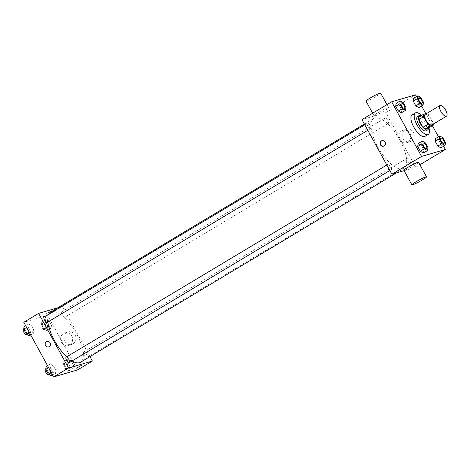 <?xml version="1.0" encoding="UTF-8"?>
<svg xmlns="http://www.w3.org/2000/svg" width="470" height="470" viewBox="0 0 470 470"><rect width="100%" height="100%" fill="white"/><g stroke="black" fill="none" stroke-linecap="round" stroke-linejoin="round"><path stroke-width="0.35" stroke-dasharray="2.35 1.76" d="M425.221 114.339A6.257 2.415 -120.9 0 1 430.508 118.463A6.257 2.415 -120.9 0 1 431.654 125.073M418.576 117.242L421.919 116.266A8.072 3.12 -120.9 0 1 423.975 118.088L428.17 125.754L433.117 122.788L428.922 115.121A8.072 3.12 -120.9 0 0 426.913 113.329M433.117 122.788A8.072 3.12 -120.9 0 1 433.346 124.056M428.17 125.754A8.072 3.12 -120.9 0 1 428.399 128.104M428.587 127.993A8.342 3.22 59.1 0 0 421.202 115.673M417.554 116.507A8.342 3.22 -120.9 0 1 424.604 122.006A8.342 3.22 -120.9 0 1 426.126 130.813M423.975 118.088L428.922 115.121M421.919 116.266L426.872 113.299M421.537 115.467A12.508 4.829 -120.9 0 1 428.922 127.787M412.108 114.909A12.508 4.829 -120.9 0 1 422.683 123.158A12.508 4.829 -120.9 0 1 424.968 136.371M405.968 107.471L401.844 109.939L401.351 112.829L401.844 109.939L399.253 105.21L396.169 103.365L399.253 105.21L403.378 102.736M423.517 102.348L419.393 104.816L418.899 107.706L419.393 104.816L416.802 100.087L413.718 98.242L416.802 100.087L420.926 97.613M443.662 146.264L438.481 136.805M432.406 125.707L425.785 113.617M421.649 106.056L416.467 96.597M427.976 147.674L423.852 150.147L423.358 153.038L423.852 150.147L421.261 145.418L418.183 143.573L421.261 145.418L425.385 142.945M445.531 142.551L441.406 145.024L440.913 147.909L441.406 145.024L438.815 140.295L435.731 138.45L438.815 140.295L442.94 137.822M402.802 168.93A29.187 11.274 -120.9 0 1 378.432 147.962A29.187 11.274 -120.9 0 1 373.838 118.399A29.187 11.274 -120.9 0 1 398.513 137.639A29.187 11.274 -120.9 0 1 403.853 168.471A29.187 11.274 -120.9 0 1 402.802 168.93M404.1 170.663L415.721 167.267L385.817 112.641L361.971 119.603M388.108 123.498A3.126 1.21 -120.9 0 1 385.5 121.254A3.126 1.21 -120.9 0 1 385.006 118.088A3.126 1.21 -120.9 0 1 387.65 120.15A3.126 1.21 -120.9 0 1 388.22 123.451A3.126 1.21 -120.9 0 1 388.108 123.498M370.56 128.627A3.126 1.21 -120.9 0 1 367.951 126.377A3.126 1.21 -120.9 0 1 367.458 123.211A3.126 1.21 -120.9 0 1 370.102 125.273A3.126 1.21 -120.9 0 1 370.671 128.574A3.126 1.21 -120.9 0 1 370.56 128.627M392.573 168.83A3.126 1.21 -120.9 0 1 389.959 166.586A3.126 1.21 -120.9 0 1 389.471 163.419A3.126 1.21 -120.9 0 1 392.115 165.481A3.126 1.21 -120.9 0 1 392.685 168.783A3.126 1.21 -120.9 0 1 392.573 168.83M407.132 158.243A3.126 1.21 59.1 0 0 407.02 158.296A3.126 1.21 59.1 0 0 407.59 161.598A3.126 1.21 59.1 0 0 410.234 163.66A3.126 1.21 59.1 0 0 409.74 160.493A3.126 1.21 59.1 0 0 407.132 158.243M385.817 112.641L415.509 94.846M415.721 167.267L419.892 164.77M411.297 141.176A6.492 5.957 -106.3 0 0 413.659 133.116A6.492 5.957 -106.3 0 0 406.374 129.274A6.492 5.957 -106.3 0 0 402.473 137.175A6.492 5.957 -106.3 0 0 410.01 141.734A6.492 5.957 -106.3 0 0 411.297 141.176M387.914 107.718A8.342 0.776 151.3 0 0 379.502 111.801A8.342 0.776 151.3 0 0 374.003 115.679A8.342 0.776 151.3 0 0 381.687 112.348A8.342 0.776 151.3 0 0 388.631 107.665A8.342 0.776 151.3 0 0 387.914 107.718M418.541 162.297A8.342 0.776 -28.7 0 1 413.036 166.174A8.342 0.776 -28.7 0 1 404.623 170.258A8.342 0.776 -28.7 0 1 403.906 170.304M366.024 101.109A8.342 0.776 151.3 0 0 373.709 97.784A8.342 0.776 151.3 0 0 380.653 93.101M407.901 142.163A6.492 5.957 -106.3 0 0 410.263 134.109A6.492 5.957 -106.3 0 0 402.978 130.266A6.492 5.957 -106.3 0 0 399.077 138.168A6.492 5.957 -106.3 0 0 406.615 142.727A6.492 5.957 -106.3 0 0 407.901 142.163M382.098 140.653A2.867 2.632 73.7 0 1 384.466 145.841A2.867 2.632 73.7 0 1 383.696 146.141M72.063 360.931A29.187 11.274 -120.9 0 1 66.74 356.83M47.834 322.05A29.187 11.274 -120.9 0 1 48.627 314.283M50.507 312.168A29.187 11.274 -120.9 0 1 75.177 331.415A29.187 11.274 -120.9 0 1 80.517 362.247M83.795 352.018A3.126 1.21 59.1 0 0 83.683 352.065A3.126 1.21 59.1 0 0 84.253 355.373A3.126 1.21 59.1 0 0 86.897 357.435A3.126 1.21 59.1 0 0 86.41 354.262A3.126 1.21 59.1 0 0 83.795 352.018M44.121 316.986A3.126 1.21 -120.9 0 1 46.765 319.048A3.126 1.21 -120.9 0 1 47.335 322.349M66.135 357.188A3.126 1.21 -120.9 0 1 68.779 359.25A3.126 1.21 -120.9 0 1 69.349 362.558M64.772 317.274A3.126 1.21 -120.9 0 1 62.163 315.029A3.126 1.21 -120.9 0 1 61.67 311.863A3.126 1.21 -120.9 0 1 64.314 313.925A3.126 1.21 -120.9 0 1 64.889 317.227A3.126 1.21 -120.9 0 1 64.772 317.274M89.952 356.589L62.481 306.411L57.863 307.762M48.927 320.552L45.843 318.713L45.349 321.598L47.94 326.327L51.024 328.172L51.518 325.287L48.927 320.552L45.843 318.713L45.349 321.598L47.94 326.327L51.024 328.172L51.518 325.287L48.927 320.552L44.803 323.025L41.718 321.18L41.225 324.071L43.816 328.8L46.9 330.645L47.394 327.755L44.803 323.025M53.386 365.883L50.302 364.038L49.808 366.929L52.399 371.658L55.483 373.503L55.977 370.613L53.386 365.883L50.302 364.038L49.808 366.929L52.399 371.658L55.483 373.503L55.977 370.613L53.386 365.883L49.262 368.357L46.177 366.512M77.538 369.937L47.635 315.311L23.788 322.273M31.372 325.675L28.294 323.836L27.8 326.721L30.386 331.45L33.47 333.295L33.963 330.41L31.372 325.675L28.294 323.836L27.8 326.721L30.386 331.45L33.47 333.295L33.963 330.41L31.372 325.675L27.248 328.148L24.17 326.303M70.941 360.76L67.856 358.916L67.363 361.806L69.954 366.535L73.032 368.38L73.526 365.49L70.941 360.76L67.856 358.916L67.363 361.806L69.954 366.535L73.032 368.38L73.526 365.49L70.941 360.76L66.816 363.234L63.732 361.389L63.239 364.274L65.829 369.009L68.908 370.848L69.401 367.963L66.816 363.234M47.635 315.311L62.481 306.411M73.114 343.846A6.492 5.957 -106.3 0 0 75.476 335.786A6.492 5.957 -106.3 0 0 68.191 331.943A6.492 5.957 -106.3 0 0 64.29 339.845A6.492 5.957 -106.3 0 0 71.828 344.41A6.492 5.957 -106.3 0 0 73.114 343.846M51.424 310.717L46.642 313.455L49.279 312.309L51.424 310.717L46.642 313.455L49.279 312.315L51.424 310.723M76.545 368.081L81.574 365.331M69.719 344.839A6.492 5.957 -106.3 0 0 72.08 336.779A6.492 5.957 -106.3 0 0 64.795 332.936A6.492 5.957 -106.3 0 0 60.894 340.838A6.492 5.957 -106.3 0 0 68.432 345.397A6.492 5.957 -106.3 0 0 69.719 344.839M47.012 341.396L47.012 341.396A2.867 2.632 73.7 0 1 49.186 346.654A2.867 2.632 73.7 0 1 48.616 346.901L48.616 346.901M67.815 368.85A3.126 1.21 -120.9 0 1 65.207 366.606A3.126 1.21 -120.9 0 1 64.713 363.439A3.126 1.21 -120.9 0 1 67.357 365.495A3.126 1.21 -120.9 0 1 67.927 368.803A3.126 1.21 -120.9 0 1 67.815 368.85M63.732 361.389L67.856 358.916M63.239 364.274L67.363 361.806M65.829 369.009L69.954 366.535M68.908 370.848L73.032 368.38M69.401 367.963L73.526 365.49M66.164 369.837A3.126 1.21 -120.9 0 1 63.556 367.593A3.126 1.21 -120.9 0 1 63.062 364.426A3.126 1.21 -120.9 0 1 65.706 366.488A3.126 1.21 -120.9 0 1 66.276 369.79A3.126 1.21 -120.9 0 1 66.164 369.837M45.801 328.642A3.126 1.21 -120.9 0 1 43.193 326.397A3.126 1.21 -120.9 0 1 42.7 323.231A3.126 1.21 -120.9 0 1 45.343 325.293A3.126 1.21 -120.9 0 1 45.913 328.595A3.126 1.21 -120.9 0 1 45.801 328.642M41.718 321.18L45.843 318.713M41.225 324.071L45.349 321.598M43.816 328.8L47.94 326.327M46.9 330.645L51.024 328.172M47.394 327.755L51.518 325.287M44.157 329.635A3.126 1.21 -120.9 0 1 41.542 327.384A3.126 1.21 -120.9 0 1 41.049 324.218A3.126 1.21 -120.9 0 1 43.692 326.28A3.126 1.21 -120.9 0 1 44.268 329.582A3.126 1.21 -120.9 0 1 44.157 329.635M51.359 375.977L51.853 373.086L49.262 368.357M50.267 373.973A3.126 1.21 -120.9 0 1 47.652 371.729A3.126 1.21 -120.9 0 1 47.165 368.562A3.126 1.21 -120.9 0 1 49.808 370.624A3.126 1.21 -120.9 0 1 50.378 373.926A3.126 1.21 -120.9 0 1 50.267 373.973M47.552 365.689L50.302 364.038M48.622 367.64L49.808 366.929M51.212 372.369L52.399 371.658M52.734 375.148L55.483 373.503M51.853 373.086L55.977 370.613M45.514 369.549A3.126 1.21 -120.9 0 1 48.157 371.611A3.126 1.21 -120.9 0 1 48.727 374.913M29.346 335.768L29.839 332.877L27.248 328.148M28.253 333.771A3.126 1.21 -120.9 0 1 25.644 331.52A3.126 1.21 -120.9 0 1 25.151 328.354A3.126 1.21 -120.9 0 1 27.795 330.416A3.126 1.21 -120.9 0 1 28.365 333.718A3.126 1.21 -120.9 0 1 28.253 333.771M25.544 325.481L28.294 323.836M26.614 327.431L27.8 326.721M29.199 332.161L30.386 331.45M30.72 334.946L33.47 333.295M29.839 332.877L33.963 330.41M23.5 329.341A3.126 1.21 -120.9 0 1 26.144 331.403A3.126 1.21 -120.9 0 1 26.714 334.705M440.842 138.021A3.126 1.21 -120.9 0 1 443.48 140.089A3.126 1.21 -120.9 0 1 444.062 143.385M441.406 145.024L438.815 140.295M418.835 97.819A3.126 1.21 -120.9 0 1 421.467 99.881A3.126 1.21 -120.9 0 1 422.048 103.183M419.393 104.816L416.802 100.087M423.294 143.144A3.126 1.21 -120.9 0 1 425.932 145.212A3.126 1.21 -120.9 0 1 426.507 148.514M423.852 150.147L421.261 145.418M401.28 102.942A3.126 1.21 -120.9 0 1 403.918 105.004A3.126 1.21 -120.9 0 1 404.494 108.306M401.844 109.939L399.253 105.21M388.631 107.665L386.963 104.622M374.003 115.679L372.645 113.205M406.615 142.727L410.01 141.734M402.978 130.266L406.374 129.274M382.292 140.589L381.893 140.7M383.902 146.088L383.502 146.205M396.492 172.884L403.853 168.471M364.403 124.051L373.838 118.399M407.02 158.296L83.683 352.065M410.234 163.66L86.897 357.435M367.816 130.284L370.671 128.574M364.814 124.797L367.458 123.211M389.83 170.493L392.685 168.783M386.822 164.999L389.471 163.419M64.889 317.227L388.22 123.451M61.67 311.863L385.006 118.088M68.432 345.397L71.828 344.41M64.795 332.936L68.191 331.943M66.276 369.79L67.927 368.803M63.062 364.426L64.713 363.439M44.268 329.582L45.913 328.595M41.049 324.218L42.7 323.231M49.156 374.655L50.378 373.926M45.708 369.432L47.165 368.562M27.143 334.452L28.365 333.718M23.694 329.229L25.151 328.354"/><path stroke-width="0.7" d="M446.277 116.272A6.257 2.415 -120.9 0 1 441.054 111.778A6.257 2.415 -120.9 0 1 440.067 105.445A6.257 2.415 -120.9 0 1 445.354 109.569A6.257 2.415 -120.9 0 1 446.5 116.172A6.257 2.415 -120.9 0 1 446.277 116.272M446.5 116.172L431.654 125.073A6.257 2.415 -120.9 0 1 431.431 125.173A6.257 2.415 -120.9 0 1 426.208 120.678A6.257 2.415 -120.9 0 1 425.221 114.339L440.067 105.445M423.758 116.631L427.953 124.291A8.072 3.12 -120.9 0 0 430.003 126.113L425.056 129.08A8.072 3.12 -120.9 0 1 423.006 127.258L418.805 119.597L423.758 116.631A8.072 3.12 -120.9 0 1 423.523 114.281L426.872 113.299A8.072 3.12 -120.9 0 1 426.913 113.329M430.003 126.113L433.352 125.138A8.072 3.12 -120.9 0 0 433.346 124.056M423.006 127.258L427.953 124.291M425.056 129.08L428.399 128.104L433.352 125.138M418.805 119.597A8.072 3.12 -120.9 0 1 418.576 117.242L423.523 114.281M421.202 115.673A8.342 3.22 59.1 0 0 419.199 115.52A8.342 3.22 59.1 0 0 420.309 123.604A8.342 3.22 59.1 0 0 427.776 129.826A8.342 3.22 59.1 0 0 428.587 127.993M427.776 129.826L426.126 130.813A8.342 3.22 -120.9 0 1 425.826 130.948A8.342 3.22 -120.9 0 1 418.658 124.591A8.342 3.22 -120.9 0 1 417.554 116.507L419.199 115.52M428.922 127.787A12.508 4.829 -120.9 0 1 428.27 134.391A12.508 4.829 -120.9 0 1 427.823 134.59A12.508 4.829 -120.9 0 1 417.378 125.602A12.508 4.829 -120.9 0 1 415.41 112.929A12.508 4.829 -120.9 0 1 421.537 115.467M428.27 134.391L424.968 136.371A12.508 4.829 -120.9 0 1 424.522 136.564A12.508 4.829 -120.9 0 1 414.076 127.582A12.508 4.829 -120.9 0 1 412.108 114.909L415.41 112.929M400.293 100.897L396.169 103.365L395.675 106.255L398.266 110.985L401.351 112.829L405.475 110.356L405.968 107.471L403.378 102.736L400.293 100.897L399.8 103.782L402.39 108.511L405.475 110.356M417.842 95.774L413.718 98.242L413.224 101.132L415.815 105.862L418.899 107.706L423.024 105.233L423.517 102.348L420.926 97.613L417.842 95.774L417.348 98.659L419.939 103.388L423.024 105.233M416.467 96.597L415.509 94.846L391.663 101.808L421.572 156.434L445.419 149.472L443.662 146.264M438.481 136.805L432.406 125.707M425.785 113.617L421.649 106.056M422.307 141.1L418.183 143.573L417.689 146.464L420.28 151.193L423.358 153.038L427.483 150.564L427.976 147.674L425.385 142.945L422.307 141.1L421.813 143.99L424.404 148.72L427.483 150.564M439.855 135.977L435.731 138.45L435.238 141.335L437.829 146.07L440.913 147.909L445.037 145.442L445.531 142.551L442.94 137.822L439.855 135.977L439.362 138.867L441.953 143.597L445.037 145.442M391.663 101.808L361.971 119.603L391.874 174.229L421.572 156.434M384.066 145.959A2.867 2.632 73.7 0 1 380.171 144.19A2.867 2.632 73.7 0 1 385.112 142.398A2.867 2.632 73.7 0 1 384.066 145.959M391.874 174.229L404.1 170.663M419.892 164.77L445.419 149.472M411.885 184.875L403.906 170.304A8.342 0.776 -28.7 0 1 410.851 165.622A8.342 0.776 -28.7 0 1 418.541 162.297L426.513 176.861A8.342 0.776 -28.7 0 1 421.008 180.738A8.342 0.776 -28.7 0 1 412.601 184.822A8.342 0.776 -28.7 0 1 411.885 184.875A8.342 0.776 -28.7 0 1 418.829 180.192A8.342 0.776 -28.7 0 1 426.513 176.861M386.963 104.622L380.653 93.101A8.342 0.776 151.3 0 0 379.936 93.148A8.342 0.776 151.3 0 0 371.529 97.231A8.342 0.776 151.3 0 0 366.024 101.109L372.645 113.205M383.696 146.141A2.867 2.632 73.7 0 1 382.098 140.653M396.492 172.884L80.517 362.247A29.187 11.274 -120.9 0 1 79.465 362.699A29.187 11.274 -120.9 0 1 72.063 360.931M66.74 356.83A29.187 11.274 -120.9 0 1 47.834 322.05M48.627 314.283A29.187 11.274 -120.9 0 1 50.507 312.168L364.403 124.051M367.816 130.284L47.335 322.349A3.126 1.21 -120.9 0 1 47.223 322.397A3.126 1.21 -120.9 0 1 44.615 320.152A3.126 1.21 -120.9 0 1 44.121 316.986L364.814 124.797M389.83 170.493L69.349 362.558A3.126 1.21 -120.9 0 1 69.237 362.605A3.126 1.21 -120.9 0 1 66.628 360.361A3.126 1.21 -120.9 0 1 66.135 357.188L386.822 164.999M57.863 307.762L38.634 313.373L68.544 368.004L92.384 361.042L89.952 356.589M68.544 368.004L53.692 376.899L23.788 322.273L38.634 313.373M49.186 346.654A2.867 2.632 73.7 0 1 45.29 344.886A2.867 2.632 73.7 0 1 50.225 343.094A2.867 2.632 73.7 0 1 49.186 346.654M53.692 376.899L77.538 369.937L92.384 361.042M81.574 365.331L76.545 368.081M48.616 346.901A2.867 2.632 73.7 0 1 45.29 344.886A2.867 2.632 73.7 0 1 47.012 341.396M47.552 365.689L46.177 366.512L45.684 369.397L48.275 374.132L51.359 375.977L52.734 375.148M45.684 369.397L48.622 367.64M48.275 374.132L51.212 372.369M49.156 374.655L48.727 374.913A3.126 1.21 -120.9 0 1 48.616 374.96A3.126 1.21 -120.9 0 1 46.007 372.716A3.126 1.21 -120.9 0 1 45.514 369.549L45.708 369.432M25.544 325.481L24.17 326.303L23.676 329.194L26.261 333.923L29.346 335.768L30.72 334.946M23.676 329.194L26.614 327.431M26.261 333.923L29.199 332.161M27.143 334.452L26.714 334.705A3.126 1.21 -120.9 0 1 26.602 334.757A3.126 1.21 -120.9 0 1 23.994 332.507A3.126 1.21 -120.9 0 1 23.5 329.341L23.694 329.229M444.05 143.391L444.068 143.385A3.126 1.21 -120.9 0 1 443.956 143.432A3.126 1.21 -120.9 0 1 441.33 141.194A3.126 1.21 -120.9 0 1 440.837 138.027A3.126 1.21 -120.9 0 1 440.842 138.021L440.848 138.021A3.126 1.21 -120.9 0 1 443.492 140.078A3.126 1.21 -120.9 0 1 444.068 143.385A3.126 1.21 -120.9 0 1 444.05 143.391A3.126 1.21 -120.9 0 1 443.939 143.438A3.126 1.21 -120.9 0 1 441.342 141.188A3.126 1.21 -120.9 0 1 440.848 138.021M435.731 138.45L435.238 141.335L439.362 138.867M435.238 141.335L437.829 146.07L441.953 143.597M437.829 146.07L440.913 147.909M422.048 103.183A3.126 1.21 -120.9 0 1 422.042 103.183A3.126 1.21 -120.9 0 1 421.931 103.236A3.126 1.21 -120.9 0 1 419.316 100.985A3.126 1.21 -120.9 0 1 418.823 97.819A3.126 1.21 -120.9 0 1 418.835 97.819A3.126 1.21 -120.9 0 1 421.484 99.875A3.126 1.21 -120.9 0 1 422.054 103.177A3.126 1.21 -120.9 0 1 421.943 103.224A3.126 1.21 -120.9 0 1 419.328 100.98A3.126 1.21 -120.9 0 1 418.841 97.813L418.841 97.813M413.718 98.242L413.224 101.132L417.348 98.659M413.224 101.132L415.815 105.862L419.939 103.388M415.815 105.862L418.899 107.706M426.513 148.508L426.502 148.514A3.126 1.21 -120.9 0 1 426.502 148.514A3.126 1.21 -120.9 0 1 426.39 148.567A3.126 1.21 -120.9 0 1 423.781 146.317A3.126 1.21 -120.9 0 1 423.288 143.15A3.126 1.21 -120.9 0 1 423.294 143.144A3.126 1.21 -120.9 0 1 425.943 145.207A3.126 1.21 -120.9 0 1 426.513 148.508A3.126 1.21 -120.9 0 1 426.402 148.555A3.126 1.21 -120.9 0 1 423.793 146.311A3.126 1.21 -120.9 0 1 423.3 143.144L423.3 143.144M418.183 143.573L417.689 146.464L421.813 143.99M417.689 146.464L420.28 151.193L424.404 148.72M420.28 151.193L423.358 153.038M404.376 108.359A3.126 1.21 -120.9 0 1 401.768 106.108A3.126 1.21 -120.9 0 1 401.274 102.942A3.126 1.21 -120.9 0 1 401.28 102.942A3.126 1.21 -120.9 0 1 403.93 104.998A3.126 1.21 -120.9 0 1 404.505 108.3A3.126 1.21 -120.9 0 1 404.488 108.312A3.126 1.21 -120.9 0 1 404.376 108.359M396.169 103.365L395.675 106.255L399.8 103.782M395.675 106.255L398.266 110.985L402.39 108.511M398.266 110.985L401.351 112.829M404.488 108.312L404.505 108.3A3.126 1.21 -120.9 0 1 404.388 108.347A3.126 1.21 -120.9 0 1 401.779 106.103A3.126 1.21 -120.9 0 1 401.286 102.936L401.274 102.942"/></g></svg>
